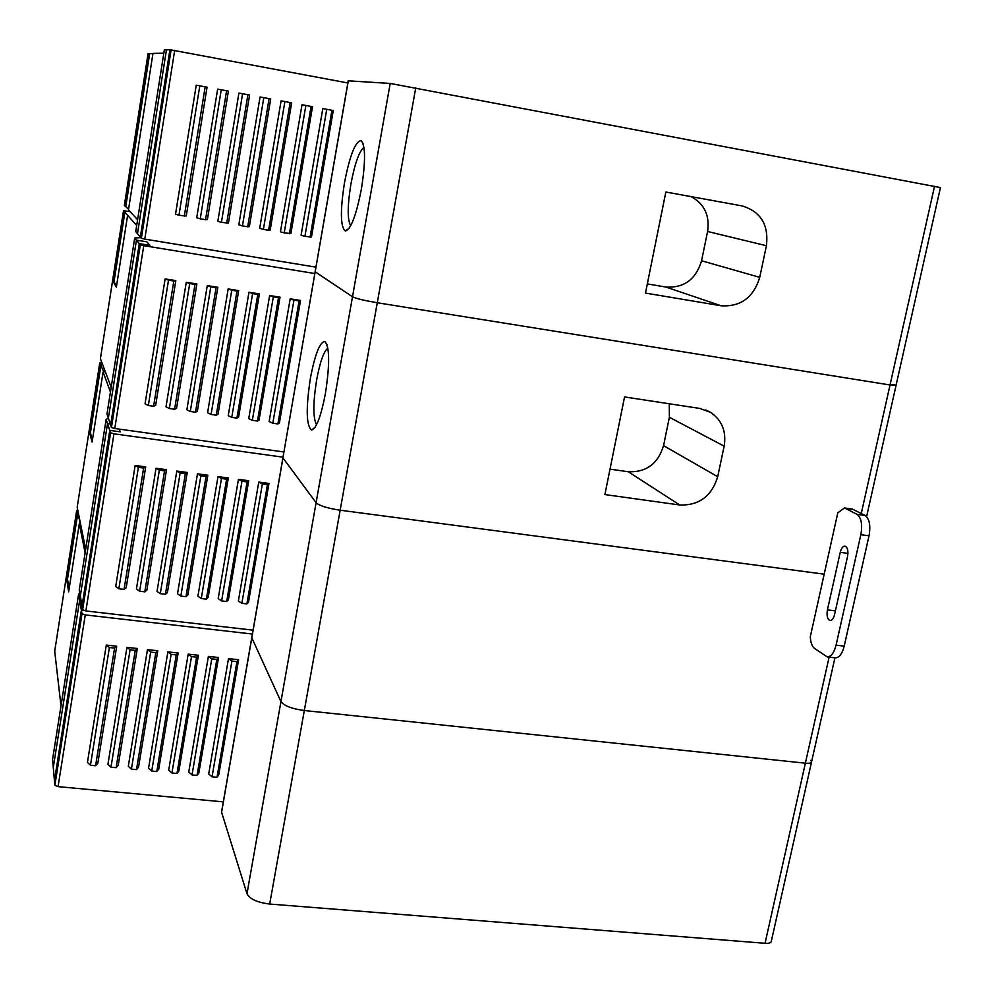 <?xml version="1.0" encoding="UTF-8"?>
<svg xmlns="http://www.w3.org/2000/svg" width="993" height="993" viewBox="0 0 993 993"><rect width="100%" height="100%" fill="white"/><g stroke="black" fill="none" stroke-linecap="round" stroke-linejoin="round"><path stroke-width="1.49" d="M252.023 636.116L251.812 637.816L252.023 636.116M246.984 893.762L280.945 701.592C284.048 705.824 291.83 708.803 304.317 710.529C291.83 708.803 284.048 705.824 280.945 701.592L251.812 637.816L221.6 812.249L246.984 893.762C249.814 899.112 257.386 902.525 269.686 904.04L765.044 943.288C769.215 943.524 771.325 942.754 771.375 940.992L811.455 762.388M765.044 943.288L805.373 763.183C809.568 763.555 811.653 763.058 811.616 761.705C811.653 763.058 809.568 763.555 805.373 763.183L304.317 710.529L269.686 904.04M348.32 80.681L282.906 457.835L283.079 456.792L282.968 457.934L316.097 502.719L282.968 457.934L251.812 637.816L280.945 701.592L316.097 502.719C319.473 505.772 327.491 508.267 340.152 510.216L824.19 574.165L340.152 510.216C327.491 508.267 319.473 505.772 316.097 502.719L352.49 296.795L315.129 271.784L352.49 296.795C356.164 298.57 364.419 300.556 377.278 302.753L890.038 384.986L377.278 302.753C364.419 300.556 356.164 298.57 352.49 296.795L390.199 83.437L348.208 80.818M894.904 384.738L890.038 384.986L896.083 385.296L940.445 187.578L390.199 83.437M310.375 378.42C305.844 408.446 306.241 425.662 311.541 430.056C316.357 428.728 320.987 416.501 325.443 393.377C329.875 364.17 329.676 346.892 324.86 341.542C319.808 341.94 314.98 354.228 310.375 378.42M604.898 494.576L679.684 504.978C699.01 505.648 711.671 496.227 717.703 476.727L724.145 446.155C726.528 431.521 722.023 420.262 710.591 412.368L699.78 408.433L624.56 396.939L604.898 494.576M610.012 469.155L628.271 471.749C646.282 472.445 658.036 463.743 663.547 445.646L669.381 417.271L669.27 403.766M327.864 348.059C323.718 351.435 319.957 362.122 316.606 380.108C313.006 403.108 312.969 417.941 316.482 424.594L316.581 424.694M344.459 182.923C340.115 211 340.413 227.025 345.353 231.009C350.852 229.52 356.202 215.481 361.415 188.893C365.66 161.673 365.561 145.586 361.117 140.646C355.382 141.167 349.821 155.256 344.459 182.923M645.487 293.084L721.141 305.77C740.679 306.949 753.55 297.478 759.732 277.345L766.41 245.718C768.88 224.766 760.725 211.484 741.92 205.874L665.844 192.021L645.487 293.084M647.337 283.911L665.794 287.027C683.991 288.156 695.919 279.405 701.567 260.774L707.587 231.481C709.883 215.506 704.397 203.875 691.128 196.626M363.959 147.361C359.143 151.284 354.774 163.572 350.877 184.226C347.389 206.159 347.327 219.987 350.703 225.721M221.898 810.003L221.6 812.249M810.648 760.377L811.616 761.705L834.927 657.813M829.118 657.105L805.373 763.183L304.317 710.529L415.757 87.732M847.538 556.564L834.567 614.568C833.549 618.54 832.035 620.513 830.036 620.526C827.38 619.309 826.499 615.759 827.417 609.863L840.239 552.331C841.319 548.186 842.908 546.113 845.006 546.125C847.612 547.304 848.456 550.792 847.538 556.564M827.144 656.87L814.521 648.417C812.026 646.406 810.623 642.521 810.3 636.736L837.807 512.773L844.534 507.969L856.984 514.3C861.316 517.676 862.607 524.478 860.844 534.693L836.069 645.165C834.046 652.947 831.067 656.857 827.144 656.87L835.237 657.85C839.184 657.838 842.176 653.94 844.199 646.158L869.024 535.823C870.787 525.62 869.483 518.83 865.114 515.454L852.329 509.074M85.113 552.84L79.316 523.696L80.185 523.808L77.926 512.562L77.069 512.462L76.684 510.514L54.702 651.185L60.995 705.911M52.579 759.347L54.863 785.314L58.053 786.642L223.313 801.86M252.383 634.043L85.261 614.915L81.997 613.748L81.376 610.198L54.429 780.734L81.376 610.198L78.608 594.099L79.676 592.871M83.673 610.459L81.376 610.198L83.673 610.459M80.979 600.368L79.663 600.206L53.225 767.862L79.663 600.206L80.979 600.368M76.684 510.514L77.777 510.166M77.069 512.462L66.668 579.068L68.629 591.878L79.316 523.696M77.926 512.562L67.512 579.18L66.668 579.068M69.063 589.159L67.512 579.18M90.45 765.231L95.589 765.727L97.798 763.394L116.727 646.22L106.301 645.065L87.446 762.401L90.45 765.231L109.391 647.523L106.301 645.065M178.144 653.022L176.245 654.921L156.782 771.549L158.731 769.215L178.144 653.022L167.879 651.88L148.553 768.247L151.718 771.065L171.144 654.35L167.879 651.88M198.401 655.268L196.589 657.167L176.965 773.473L178.839 771.139L198.401 655.268L188.186 654.139L168.698 770.171L171.926 772.988L191.512 656.609L188.186 654.139M131.399 769.128L136.488 769.612L138.523 767.279L157.775 650.763L147.46 649.621L128.296 766.311L131.399 769.128L150.675 652.091L147.46 649.621M212.043 776.811L217.02 777.283L218.721 774.95L238.593 659.724L228.489 658.607L208.704 773.994L212.043 776.811L231.928 661.077L228.489 658.607M137.307 648.503L135.247 650.39L116.094 767.676L118.217 765.342L137.307 648.503L126.943 647.349L107.927 764.362L110.98 767.192L130.083 649.819L126.943 647.349M192.034 774.912L197.048 775.384L198.836 773.05L218.547 657.503L208.393 656.373L188.757 772.082L192.034 774.912L211.77 658.843L208.393 656.373M95.589 765.727L114.58 648.094L109.391 647.523M116.727 646.22L114.58 648.094M176.245 654.921L171.144 654.35M156.782 771.549L151.718 771.065M196.589 657.167L191.512 656.609M176.965 773.473L171.926 772.988M136.488 769.612L155.802 652.662L150.675 652.091M157.775 650.763L155.802 652.662M217.02 777.283L236.955 661.623L231.928 661.077M238.593 659.724L236.955 661.623M135.247 650.39L130.083 649.819M116.094 767.676L110.98 767.192M197.048 775.384L216.822 659.402L211.77 658.843M218.547 657.503L216.822 659.402M110.459 391.987L103.073 372.027L103.942 372.164L99.734 363.016L77.193 507.262L85.671 549.315M79.291 589.792L82.618 609.776L85.882 610.956L253.054 630.158M282.806 457.14L113.947 433.817L110.595 432.824L109.789 430.379L81.997 606.251L109.789 430.379L106.139 419.356L108.324 418.301M120.252 431.831L109.789 430.379L120.252 431.831L119.284 429.125L120.252 431.831M110.211 423.924L107.529 423.539L80.272 596.334L107.529 423.539L110.211 423.924M99.734 363.016L102.018 362.979M100.219 364.344L89.544 432.675L92.113 442.009L103.073 372.027M101.075 364.481L90.4 432.787L89.544 432.675M92.411 440.06L90.4 432.787M118.85 588.775L124.051 589.383L126.185 587.732L145.71 466.884L135.16 465.469L115.709 586.491L118.85 588.775L138.387 467.355L135.16 465.469M207.835 475.225L206.035 476.429L185.964 596.706L187.826 595.03L207.835 475.225L197.458 473.835L177.524 593.814L180.838 596.098L200.871 475.746L197.458 473.835M228.328 477.981L226.615 479.197L206.383 599.127L208.158 597.438L228.328 477.981L218.001 476.603L197.905 596.234L201.281 598.518L221.476 478.502L218.001 476.603M160.283 593.665L165.434 594.273L167.395 592.61L187.243 472.457L176.804 471.054L157.031 591.381L160.283 593.665L180.155 472.966L176.804 471.054M241.858 603.31L246.897 603.905L248.498 602.23L268.979 483.442L258.763 482.077L238.357 601.026L241.858 603.31L262.363 483.988L258.763 482.077M166.526 469.677L164.553 470.868L144.804 591.84L146.84 590.177L166.526 469.677L156.038 468.274L136.426 588.948L139.628 591.232L159.327 470.161L156.038 468.274M221.625 600.926L226.689 601.522L228.39 599.846L248.709 480.724L238.432 479.346L218.187 598.63L221.625 600.926L241.969 481.257L238.432 479.346M124.051 589.383L143.637 468.063L138.387 467.355M145.71 466.884L143.637 468.063M206.035 476.429L200.871 475.746M185.964 596.706L180.838 596.098M226.615 479.197L221.476 478.502M206.383 599.127L201.281 598.518M165.434 594.273L185.343 473.661L180.155 472.966M187.243 472.457L185.343 473.661M246.897 603.905L267.44 484.671L262.363 483.988M268.979 483.442L267.44 484.671M164.553 470.868L159.327 470.161M144.804 591.84L139.628 591.232M226.689 601.522L247.083 481.94L241.969 481.257M248.709 480.724L247.083 481.94M136.686 225.473L123.529 210.715L100.405 358.709L111.191 387.27M106.996 413.92L111.439 427.511L114.778 428.504L283.924 451.976M123.529 210.715L130.133 211.646M314.831 273.534L143.749 245.668L140.311 244.861L139.293 243.62L110.62 425.116L139.293 243.62L134.713 238.022L140.783 237.662M149.893 245.345L139.293 243.62L149.893 245.345L146.852 241.845L149.893 245.345M146.852 241.845L136.451 240.145L108.336 418.363L136.451 240.145L146.852 241.845M124.125 211.397L113.177 281.503L116.367 287.151L127.613 215.307M124.994 211.534L114.034 281.64L113.177 281.503M116.541 286.046L114.034 281.64M148.342 405.516L153.605 406.261L155.653 405.33L175.811 280.609L165.123 278.909L145.065 403.816L148.342 405.516L168.512 280.187L165.123 278.909M238.68 290.614L236.967 291.073L216.263 415.186L218.026 414.218L238.68 290.614L228.167 288.938L207.599 412.74L211.075 414.441L231.754 290.241L228.167 288.938M259.409 293.903L257.795 294.375L236.917 418.127L238.593 417.147L259.409 293.903L248.958 292.24L228.229 415.67L231.766 417.383L252.594 293.556L248.958 292.24M190.284 411.487L195.484 412.219L197.346 411.276L217.839 287.287L207.276 285.612L186.87 409.774L190.284 411.487L210.789 286.903L207.276 285.612M272.802 423.229L277.903 423.961L279.405 422.968L300.531 300.445L290.192 298.806L269.153 421.504L272.802 423.229L293.953 300.122L290.192 298.806M196.875 283.961L194.988 284.395L174.607 409.253L176.555 408.309L196.875 283.961L186.262 282.273L166.017 406.807L169.369 408.508L189.713 283.551L186.262 282.273M252.334 420.312L257.46 421.044L259.061 420.064L280.026 297.18L269.637 295.529L248.746 418.599L252.334 420.312L273.336 296.845L269.637 295.529M153.605 406.261L173.825 281.031L168.512 280.187M175.811 280.609L173.825 281.031M236.967 291.073L231.754 290.241M216.263 415.186L211.075 414.441M257.795 294.375L252.594 293.556M236.917 418.127L231.766 417.383M195.484 412.219L216.04 287.734L210.789 286.903M217.839 287.287L216.04 287.734M277.903 423.961L299.092 300.941L293.953 300.122M300.531 300.445L299.092 300.941M194.988 284.395L189.713 283.551M174.607 409.253L169.369 408.508M257.46 421.044L278.499 297.664L273.336 296.845M280.026 297.18L278.499 297.664M125.826 206.221L149.682 53.684L148.081 53.535L124.348 205.427L128.581 209.175M163.833 53.2L152.972 53.423L128.469 209.858L137.593 219.689M135.731 231.568L141.316 238.283L144.779 239.114L315.935 267.142M149.682 53.684L152.947 53.622M347.835 82.953L169.927 49.7L140.323 237.116L169.927 49.7L164.341 49.96M178.963 215.258L186.25 216.002L207.053 87.185L196.242 85.187L175.525 214.203L178.963 215.258L199.804 85.808M260.054 96.991L238.816 224.815L242.453 225.895L263.803 97.637L260.054 96.991M269.091 98.617L247.704 226.776L249.367 226.578L270.692 98.952L263.803 97.637M281.093 100.876L259.694 228.316L263.393 229.408L284.904 101.534L281.093 100.876M290.155 102.515L268.606 230.277L270.183 230.066L291.669 102.825L284.904 101.534M221.414 222.37L228.44 223.077L249.591 95.055L238.903 93.081L217.839 221.29L221.414 222.37L242.59 93.714M304.913 236.371L311.467 236.992L333.276 110.521L322.812 108.585L301.09 235.254L304.913 236.371L326.747 109.28M217.641 89.147L196.738 217.752L200.251 218.82L221.253 89.767L217.641 89.147M226.603 90.76L205.551 219.714L207.4 219.54L228.39 91.133L221.253 89.767M284.209 232.896L290.887 233.541L312.522 106.685L302.009 104.737L280.448 231.791L284.209 232.896L305.881 105.419M166.464 49.836L137.456 233.765L166.464 49.836M184.301 216.151L205.179 86.801M247.704 226.776L242.453 225.895M268.606 230.277L263.393 229.408M226.677 223.251L247.902 94.695M310.064 237.228L331.947 110.235M205.551 219.714L200.251 218.82M289.397 233.765L311.107 106.388M148.801 53.523L124.957 206.085M861.279 513.443L934.525 186.274M679.684 504.978L628.271 471.749M663.547 445.646L717.703 476.727M724.145 446.155L669.381 417.271M721.141 305.77L665.794 287.027M701.567 260.774L759.732 277.345M766.41 245.718L707.587 231.481M827.417 609.863L835.398 610.881M847.948 553.374L840.239 552.331M853.707 509.496L845.676 508.354M856.984 514.3L865.114 515.454M869.024 535.823L860.844 534.693M836.069 645.165L844.199 646.158M78.608 594.099L52.48 759.98M54.851 785.227L81.972 613.674M85.261 614.915L58.053 786.642M106.139 419.356L79.217 590.264M82.605 609.714L110.571 432.774M113.947 433.817L85.882 610.956M134.713 238.022L106.946 414.23M111.415 427.462L140.286 244.837M143.749 245.668L114.778 428.504M174.706 50.246L144.779 239.114M141.316 238.283L171.144 49.65L141.354 238.308M164.341 49.923L135.706 231.717M348.233 80.681L221.551 812.063M896.034 385.507L866.604 516.621M705.812 410.022L710.591 412.368M315.029 427.387L311.541 430.056M326.97 344.497L324.86 341.542M349.226 228.167L345.353 231.009M363.078 143.575L361.117 140.646M852.565 509.111L844.534 507.969M81.997 613.748L54.863 785.314M110.595 432.824L82.618 609.776M140.311 244.861L111.439 427.511"/></g></svg>
